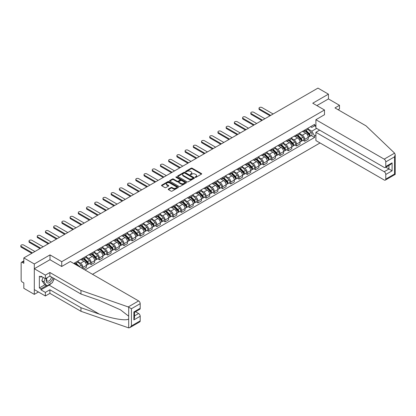 <?xml version="1.0" encoding="UTF-8"?>
<svg xmlns="http://www.w3.org/2000/svg" width="416" height="416" viewBox="0 0 416 416"><rect width="100%" height="100%" fill="white"/><g stroke="black" fill="none" stroke-linecap="round" stroke-linejoin="round"><path stroke-width="0.62" d="M195.234 177.336A0.51 0.296 0 0 0 195.957 177.336L201.448 174.164A0.733 0.421 0 0 0 201.666 173.867A0.733 0.421 0 0 0 201.448 173.566L192.145 168.194A0.733 0.421 0 0 0 191.116 168.194L185.624 171.366A0.51 0.296 0 0 0 186.347 171.782L187.054 171.371A2.34 1.352 0 0 1 190.367 171.371L191.142 171.824A2.34 1.352 0 0 1 191.823 172.775A2.34 1.352 0 0 1 191.142 173.732L190.429 174.143A0.51 0.296 0 0 0 191.152 174.559L191.864 174.148A2.34 1.352 0 0 1 195.172 174.148L195.946 174.595A2.34 1.352 0 0 1 196.633 175.552A2.34 1.352 0 0 1 195.946 176.504L195.234 176.914A0.51 0.296 0 0 0 195.234 177.336L195.234 176.914M168.423 189.025A0.733 0.421 0 0 0 168.21 189.322A0.733 0.421 0 0 0 168.423 189.618L171.033 191.126A0.733 0.421 0 0 0 172.068 191.126L178.168 187.606A0.733 0.421 0 0 0 178.381 187.309A0.733 0.421 0 0 0 178.168 187.008L168.865 181.636A0.733 0.421 0 0 0 167.83 181.636L161.73 185.162A0.733 0.421 0 0 0 161.517 185.458A0.733 0.421 0 0 0 161.73 185.754L164.882 187.574A0.733 0.421 0 0 0 165.916 187.574L168.527 186.072A0.733 0.421 0 0 0 168.74 185.77A0.733 0.421 0 0 0 168.527 185.474L166.962 184.569A1.955 1.128 0 0 1 166.39 183.773A1.955 1.128 0 0 1 167.596 182.728A1.955 1.128 0 0 1 169.728 182.972L175.854 186.508A1.955 1.128 0 0 1 176.426 187.309A1.955 1.128 0 0 1 175.219 188.349A1.955 1.128 0 0 1 173.087 188.105L172.068 187.517A0.733 0.421 0 0 0 171.033 187.517L168.423 189.025L168.423 189.618L171.033 188.126L171.033 187.517M61.74 261.685L49.998 254.904L34.31 263.968L23.832 257.915L317.959 88.104L328.437 94.151L312.749 103.21L324.49 109.99L61.74 261.685L61.74 266.458M187.106 181.849A0.733 0.421 0 0 0 188.141 181.849L194.241 178.324A0.733 0.421 0 0 0 194.454 178.027A0.733 0.421 0 0 0 194.241 177.731L184.938 172.359A0.733 0.421 0 0 0 183.903 172.359L177.804 175.88A0.733 0.421 0 0 0 177.59 176.176A0.733 0.421 0 0 0 177.804 176.478L187.106 181.849M176.228 177.445A0.51 0.296 0 0 1 176.748 177.518L176.748 176.909L186.202 182.369A0.733 0.421 0 0 1 186.42 182.666A0.733 0.421 0 0 1 186.202 182.967L180.107 186.488A0.733 0.421 0 0 1 179.072 186.488L169.77 181.116L172.38 179.618L172.38 179.01L169.77 180.518A0.733 0.421 0 0 0 169.556 180.82A0.733 0.421 0 0 0 169.77 181.116L169.77 180.518M172.38 179.618A0.733 0.421 0 0 1 173.41 179.618L173.41 179.01A0.733 0.421 0 0 0 172.38 179.01M173.41 179.01L177.185 181.189A0.733 0.421 0 0 0 178.22 181.189L179.951 180.19A0.733 0.421 0 0 0 180.164 179.894A0.733 0.421 0 0 0 179.951 179.592L176.02 177.325A0.51 0.296 0 0 1 176.748 176.909M34.31 263.968L34.31 294.367L23.832 288.314L23.832 282.937L22.199 281.991A1.487 0.858 -120 0 1 21.143 280.171L21.143 262.964A1.487 0.858 -120 0 1 21.45 262.283L23.832 260.91M92.518 274.316L320.039 142.958M34.31 294.367L38.438 291.98M23.832 257.915L23.832 263.297L22.199 262.356A1.487 0.858 -120 0 0 21.45 262.283M338.073 109.715L339.492 108.893L339.492 105.305L328.437 98.925L328.437 94.151M304.741 130.052A3.427 1.976 60 0 1 304.034 131.591L307.507 129.584A3.427 1.976 -120 0 0 308.22 128.045M299.811 133.744L302.323 135.19A3.427 1.976 60 0 1 304.741 139.386L308.22 137.379A3.427 1.976 -120 0 0 305.796 133.182L303.311 131.747M308.22 137.379L308.22 139.235L304.741 141.242L303.077 140.28M304.034 131.591A3.427 1.976 60 0 1 302.349 131.435M304.741 139.386L304.741 141.242M296.53 134.794A3.427 1.976 60 0 1 295.818 136.334L299.296 134.326A3.427 1.976 -120 0 0 300.004 132.787M294.861 145.023L296.53 145.985L300.004 143.978L300.004 142.121A3.427 1.976 -120 0 0 297.58 137.925L295.095 136.49M295.818 136.334A3.427 1.976 60 0 1 294.133 136.178M291.595 138.486L294.107 139.932A3.427 1.976 60 0 1 296.53 144.128L296.53 145.985M288.314 139.537A3.427 1.976 60 0 1 287.607 141.076L291.08 139.069A3.427 1.976 -120 0 0 291.788 137.53M286.65 149.765L288.314 150.727L291.788 148.72L291.788 146.864A3.427 1.976 -120 0 0 289.37 142.667L286.879 141.232M287.607 141.076A3.427 1.976 60 0 1 285.917 140.92M283.384 143.229L285.891 144.674A3.427 1.976 60 0 1 288.314 148.871L288.314 150.727M280.098 144.279A3.427 1.976 60 0 1 279.391 145.818L282.864 143.811A3.427 1.976 -120 0 0 283.577 142.272M278.434 154.508L280.098 155.47L283.577 153.462L283.577 151.606A3.427 1.976 -120 0 0 281.154 147.41L278.668 145.974M279.391 145.818A3.427 1.976 60 0 1 277.706 145.662M275.168 147.971L277.68 149.417A3.427 1.976 60 0 1 280.098 153.613L280.098 155.47M271.887 149.022A3.427 1.976 60 0 1 271.175 150.561L274.654 148.554A3.427 1.976 -120 0 0 275.361 147.014M270.218 159.25L271.887 160.212L275.361 158.205L275.361 156.348A3.427 1.976 -120 0 0 272.938 152.152L270.452 150.717M271.175 150.561A3.427 1.976 60 0 1 269.49 150.405M266.952 152.714L269.464 154.159A3.427 1.976 60 0 1 271.887 158.356L271.887 160.212M263.671 153.764A3.427 1.976 60 0 1 262.964 155.303L266.438 153.296A3.427 1.976 -120 0 0 267.145 151.757M262.007 163.992L263.671 164.954L267.145 162.947L267.145 161.091A3.427 1.976 -120 0 0 264.727 156.894L262.236 155.459M262.964 155.303A3.427 1.976 60 0 1 261.274 155.147M258.742 157.456L261.248 158.902A3.427 1.976 60 0 1 263.671 163.098L263.671 164.954M255.455 158.506A3.427 1.976 60 0 1 254.748 160.046L258.222 158.038A3.427 1.976 -120 0 0 258.934 156.499M253.791 168.735L255.46 169.697L258.934 167.69L258.934 165.833A3.427 1.976 -120 0 0 256.511 161.637L254.025 160.202M254.748 160.046A3.427 1.976 60 0 1 253.063 159.89M250.526 162.198L253.037 163.644A3.427 1.976 60 0 1 255.46 167.84L255.46 169.697M247.244 163.249A3.427 1.976 60 0 1 246.532 164.788L250.011 162.781A3.427 1.976 -120 0 0 250.718 161.242M245.575 173.477L247.244 174.439L250.718 172.432L250.718 170.576A3.427 1.976 -120 0 0 248.295 166.379L245.809 164.944M246.532 164.788A3.427 1.976 60 0 1 244.847 164.632M242.31 166.941L244.821 168.386A3.427 1.976 60 0 1 247.244 172.583L247.244 174.439M239.028 167.991A3.427 1.976 60 0 1 238.321 169.53L241.795 167.523A3.427 1.976 -120 0 0 242.502 165.984M237.364 178.22L239.028 179.182L242.507 177.174L242.507 175.318A3.427 1.976 -120 0 0 240.084 171.122L237.593 169.686M238.321 169.53A3.427 1.976 60 0 1 236.631 169.374M234.099 171.683L236.605 173.129A3.427 1.976 60 0 1 239.028 177.325L239.028 179.182M230.818 172.734A3.427 1.976 60 0 1 230.105 174.273L233.579 172.266A3.427 1.976 -120 0 0 234.291 170.726M229.148 182.962L230.818 183.924L234.291 181.917L234.291 180.06A3.427 1.976 -120 0 0 231.868 175.864L229.382 174.429M230.105 174.273A3.427 1.976 60 0 1 228.42 174.117M225.883 176.426L228.394 177.871A3.427 1.976 60 0 1 230.818 182.068L230.818 183.924M222.602 177.476A3.427 1.976 60 0 1 221.889 179.015L225.368 177.008A3.427 1.976 -120 0 0 226.075 175.469M220.932 187.704L222.602 188.666L226.075 186.659L226.075 184.803A3.427 1.976 -120 0 0 223.652 180.606L221.166 179.171M221.889 179.015A3.427 1.976 60 0 1 220.204 178.859M217.667 181.168L220.178 182.614A3.427 1.976 60 0 1 222.602 186.81L222.602 188.666M214.386 182.218A3.427 1.976 60 0 1 213.678 183.758L217.152 181.75A3.427 1.976 -120 0 0 217.864 180.211M212.722 192.447L214.386 193.409L217.864 191.402L217.864 189.545A3.427 1.976 -120 0 0 215.441 185.349L212.95 183.914M213.678 183.758A3.427 1.976 60 0 1 211.994 183.602M209.456 185.91L211.962 187.356A3.427 1.976 60 0 1 214.386 191.552L214.386 193.409M206.175 186.961A3.427 1.976 60 0 1 205.462 188.5L208.941 186.493A3.427 1.976 -120 0 0 209.648 184.954M204.506 197.189L206.175 198.151L209.648 196.144L209.648 194.288A3.427 1.976 -120 0 0 207.225 190.091L204.74 188.656M205.462 188.5A3.427 1.976 60 0 1 203.778 188.344M201.24 190.653L203.752 192.098A3.427 1.976 60 0 1 206.175 196.295L206.175 198.151M197.959 191.703A3.427 1.976 60 0 1 197.252 193.242L200.725 191.235A3.427 1.976 -120 0 0 201.432 189.696M196.295 201.932L197.959 202.894L201.432 200.886L201.432 199.03A3.427 1.976 -120 0 0 199.014 194.834L196.524 193.398M197.252 193.242A3.427 1.976 60 0 1 195.562 193.086M193.029 195.395L195.536 196.841A3.427 1.976 60 0 1 197.959 201.037L197.959 202.894M189.743 196.446A3.427 1.976 60 0 1 189.036 197.985L192.509 195.978A3.427 1.976 -120 0 0 193.222 194.438M188.079 206.674L189.743 207.636L193.222 205.629L193.222 203.772A3.427 1.976 -120 0 0 190.798 199.576L188.313 198.141M189.036 197.985A3.427 1.976 60 0 1 187.351 197.829M184.813 200.138L187.325 201.583A3.427 1.976 60 0 1 189.743 205.78L189.743 207.636M181.532 201.188A3.427 1.976 60 0 1 180.82 202.727L184.298 200.72A3.427 1.976 -120 0 0 185.006 199.181M179.863 211.416L181.532 212.378L185.006 210.371L185.006 208.515A3.427 1.976 -120 0 0 182.582 204.318L180.097 202.883M180.82 202.727A3.427 1.976 60 0 1 179.135 202.571M176.597 204.88L179.109 206.326A3.427 1.976 60 0 1 181.532 210.522L181.532 212.378M173.316 205.93A3.427 1.976 60 0 1 172.609 207.47L176.082 205.462A3.427 1.976 -120 0 0 176.79 203.923M171.652 216.159L173.316 217.121L176.79 215.114L176.79 213.257A3.427 1.976 -120 0 0 174.372 209.061L171.881 207.626M172.609 207.47A3.427 1.976 60 0 1 170.919 207.314M168.386 209.622L170.893 211.068A3.427 1.976 60 0 1 173.316 215.264L173.316 217.121M165.1 210.673A3.427 1.976 60 0 1 164.393 212.212L167.866 210.205A3.427 1.976 -120 0 0 168.579 208.666M163.436 220.901L165.1 221.863L168.579 219.856L168.579 218A3.427 1.976 -120 0 0 166.156 213.803L163.67 212.368M164.393 212.212A3.427 1.976 60 0 1 162.708 212.056M160.17 214.365L162.682 215.81A3.427 1.976 60 0 1 165.1 220.007L165.1 221.863M156.889 215.415A3.427 1.976 60 0 1 156.177 216.954L159.656 214.947A3.427 1.976 -120 0 0 160.363 213.408M155.22 225.644L156.889 226.606L160.363 224.598L160.363 222.742A3.427 1.976 -120 0 0 157.94 218.546L155.454 217.11M156.177 216.954A3.427 1.976 60 0 1 154.492 216.798M151.954 219.107L154.466 220.553A3.427 1.976 60 0 1 156.889 224.749L156.889 226.606M148.673 220.158A3.427 1.976 60 0 1 147.966 221.697L151.44 219.69A3.427 1.976 -120 0 0 152.147 218.15M147.009 230.386L148.673 231.348L152.147 229.341L152.147 227.484A3.427 1.976 -120 0 0 149.729 223.288L147.238 221.853M147.966 221.697A3.427 1.976 60 0 1 146.276 221.541M143.744 223.85L146.25 225.295A3.427 1.976 60 0 1 148.673 229.492L148.673 231.348M140.457 224.9A3.427 1.976 60 0 1 139.75 226.439L143.224 224.432A3.427 1.976 -120 0 0 143.936 222.893M138.793 235.128L140.457 236.09L143.936 234.083L143.936 232.227A3.427 1.976 -120 0 0 141.513 228.03L139.027 226.595M139.75 226.439A3.427 1.976 60 0 1 138.065 226.283M135.528 228.592L138.039 230.038A3.427 1.976 60 0 1 140.457 234.234L140.457 236.09M132.246 229.642A3.427 1.976 60 0 1 131.534 231.182L135.013 229.174A3.427 1.976 -120 0 0 135.72 227.635M130.577 239.871L132.246 240.833L135.72 238.826L135.72 236.969A3.427 1.976 -120 0 0 133.297 232.773L130.811 231.338M131.534 231.182A3.427 1.976 60 0 1 129.849 231.026M127.312 233.334L129.823 234.78A3.427 1.976 60 0 1 132.246 238.976L132.246 240.833M124.03 234.385A3.427 1.976 60 0 1 123.323 235.924L126.797 233.917A3.427 1.976 -120 0 0 127.504 232.378M122.366 244.613L124.03 245.575L127.504 243.568L127.504 241.712A3.427 1.976 -120 0 0 125.086 237.515L122.595 236.08M123.323 235.924A3.427 1.976 60 0 1 121.633 235.768M119.101 238.077L121.607 239.522A3.427 1.976 60 0 1 124.03 243.719L124.03 245.575M115.814 239.127A3.427 1.976 60 0 1 115.107 240.666L118.581 238.659A3.427 1.976 -120 0 0 119.293 237.12M114.15 249.356L115.82 250.318L119.293 248.31L119.293 246.454A3.427 1.976 -120 0 0 116.87 242.258L114.384 240.822M115.107 240.666A3.427 1.976 60 0 1 113.422 240.51M110.885 242.819L113.396 244.265A3.427 1.976 60 0 1 115.82 248.461L115.82 250.318M107.604 243.87A3.427 1.976 60 0 1 106.891 245.409L110.37 243.402A3.427 1.976 -120 0 0 111.077 241.862M105.934 254.098L107.604 255.06L111.077 253.053L111.077 251.196A3.427 1.976 -120 0 0 108.654 247L106.168 245.565M106.891 245.409A3.427 1.976 60 0 1 105.206 245.253M102.669 247.562L105.18 249.007A3.427 1.976 60 0 1 107.604 253.204L107.604 255.06M99.388 248.612A3.427 1.976 60 0 1 98.68 250.151L102.154 248.144A3.427 1.976 -120 0 0 102.866 246.605M97.724 258.84L99.388 259.802L102.866 257.795L102.866 255.939A3.427 1.976 -120 0 0 100.443 251.742L97.952 250.307M98.68 250.151A3.427 1.976 60 0 1 96.996 249.995M94.458 252.304L96.964 253.75A3.427 1.976 60 0 1 99.388 257.946L99.388 259.802M91.177 253.354A3.427 1.976 60 0 1 90.464 254.894L93.938 252.886A3.427 1.976 -120 0 0 94.65 251.347M89.508 263.583L91.177 264.545L94.65 262.538L94.65 260.681A3.427 1.976 -120 0 0 92.227 256.485L89.742 255.05M90.464 254.894A3.427 1.976 60 0 1 88.78 254.738M86.242 257.046L88.754 258.492A3.427 1.976 60 0 1 91.177 262.688L91.177 264.545M82.961 258.097A3.427 1.976 60 0 1 82.254 259.636L85.727 257.629A3.427 1.976 -120 0 0 86.434 256.09M83.382 269.043L86.434 267.28L86.434 265.424A3.427 1.976 -120 0 0 84.011 261.227L81.526 259.792M82.254 259.636A3.427 1.976 60 0 1 80.564 259.48M78.026 261.789L80.538 263.234A3.427 1.976 60 0 1 82.961 267.431L82.961 268.798M74.672 264.014L77.511 262.371A3.427 1.976 -120 0 0 78.224 260.832M74.745 262.839A3.427 1.976 60 0 1 74.49 263.91M315.905 126.558L314.59 125.798L311.797 127.41L310.56 126.693M308.027 129.002L311.797 131.18L316.618 128.398M315.905 135.252L314.59 136.011L311.797 131.18M85.015 269.984L314.59 137.441L314.59 136.011M315.905 125.039L314.59 125.798L314.59 124.368L73.694 263.448M324.49 109.99L324.49 114.764M49.998 254.904L49.998 259.74M311.293 135.538L314.59 137.441M195.442 177.408L195.946 177.112A2.34 1.352 0 0 0 196.633 176.16L196.633 175.552M191.823 172.775L191.823 173.384A2.34 1.352 0 0 1 191.142 174.34L190.632 174.632M201.448 173.566L201.448 174.164L192.145 168.802A0.733 0.421 0 0 0 191.116 168.802L185.827 171.855M194.23 178.334L184.938 172.968A0.733 0.421 0 0 0 183.903 172.968L177.814 176.483L177.804 175.88M192.946 178.235A0.51 0.296 0 0 0 192.946 177.819L184.782 173.103A0.51 0.296 0 0 0 184.059 173.103L183.31 173.534A2.34 1.352 0 0 0 182.624 174.491A2.34 1.352 0 0 0 183.31 175.448L188.89 178.667A2.34 1.352 0 0 0 192.197 178.667L192.946 178.235L192.946 178.844A0.51 0.296 0 0 0 193.097 178.636L193.097 178.027M182.624 174.491L182.624 175.1A2.34 1.352 0 0 0 183.31 176.056L183.31 175.448M192.946 178.844L192.197 179.275A2.34 1.352 0 0 1 188.89 179.275L183.31 176.056M173.41 179.618L177.185 181.797A0.733 0.421 0 0 0 178.22 181.797L179.951 180.799A0.733 0.421 0 0 0 180.164 180.502L180.164 179.894M176.748 177.518L186.196 182.972M181.1 183.451A1.955 1.128 0 0 0 183.232 183.695A1.955 1.128 0 0 0 184.439 182.655A1.955 1.128 0 0 0 183.867 181.854L181.709 180.606A0.733 0.421 0 0 0 180.674 180.606L178.942 181.61A0.733 0.421 0 0 0 178.729 181.906A0.733 0.421 0 0 0 178.942 182.203L181.1 183.451L181.1 184.059A1.955 1.128 0 0 0 183.232 184.304A1.955 1.128 0 0 0 184.439 183.258L184.439 182.655M178.729 181.906L178.729 182.515A0.733 0.421 0 0 0 178.942 182.811L178.942 182.203M181.1 184.059L178.942 182.811M176.426 187.309L176.426 187.918A1.955 1.128 0 0 1 175.219 188.958A1.955 1.128 0 0 1 173.087 188.713L172.068 188.126A0.733 0.421 0 0 0 171.033 188.126M166.39 183.773L166.39 184.382A1.955 1.128 0 0 0 166.962 185.177L166.962 184.569M168.516 186.077L166.962 185.177M178.157 187.611L168.865 182.244A0.733 0.421 0 0 0 167.83 182.244L161.741 185.76M305.183 130.926L308.422 134.118A1.862 1.076 60 0 1 308.911 136.911L308.22 137.311M305.828 131.565L307.2 132.356M273.125 113.989L261.934 107.526A1.711 0.988 -0 0 0 260.068 107.312A1.711 0.988 -0 0 0 259.012 108.228A1.711 0.988 -0 0 0 259.511 108.924L270.702 115.383M305.542 130.718L309.088 134.217A0.894 0.515 60 0 1 309.322 135.554A0.894 0.515 60 0 1 309.244 135.585M306.082 130.411L309.317 133.604A1.862 1.076 60 0 1 309.806 136.391A1.862 1.076 60 0 1 309.244 136.453M307.892 129.23L311.21 132.506A1.862 1.076 60 0 1 311.704 135.299L309.806 136.391M270.015 115.778L259.511 109.715A1.711 0.988 180 0 1 259.012 109.018L259.012 108.228M296.972 135.668L300.206 138.861A1.862 1.076 60 0 1 300.695 141.653L300.004 142.054M297.617 136.308L298.99 137.098M264.909 118.732L253.718 112.268A1.711 0.988 -0 0 0 251.852 112.055A1.711 0.988 -0 0 0 250.796 112.97A1.711 0.988 -0 0 0 251.3 113.667L262.486 120.125M297.331 135.46L300.872 138.96A0.894 0.515 60 0 1 301.111 140.296A0.894 0.515 60 0 1 301.028 140.327M297.866 135.153L301.101 138.346A1.862 1.076 60 0 1 301.595 141.133A1.862 1.076 60 0 1 301.033 141.196M299.676 133.973L302.999 137.249A1.862 1.076 60 0 1 303.488 140.041L301.595 141.133M261.804 120.52L251.3 114.457A1.711 0.988 180 0 1 250.796 113.76L250.796 112.97M288.756 140.41L291.99 143.603A1.862 1.076 60 0 1 292.484 146.396L291.788 146.796M289.401 141.05L290.774 141.84M256.693 123.474L245.508 117.01A1.711 0.988 -0 0 0 243.641 116.797A1.711 0.988 -0 0 0 242.58 117.712A1.711 0.988 -0 0 0 243.084 118.409L254.275 124.868M289.115 140.202L292.661 143.702A0.894 0.515 60 0 1 292.895 145.038A0.894 0.515 60 0 1 292.812 145.07M289.65 139.896L292.89 143.088A1.862 1.076 60 0 1 293.379 145.876A1.862 1.076 60 0 1 292.817 145.938M291.46 138.715L294.783 141.991A1.862 1.076 60 0 1 295.277 144.784L293.379 145.876M253.588 125.263L243.084 119.2A1.711 0.988 180 0 1 242.58 118.503L242.58 117.712M394.592 153.145L395.2 154.617L394.545 156.822L385.778 161.881A2.236 1.29 -120 0 0 384.197 159.146L394.592 153.145L366.033 125.856L334.968 107.921L339.492 105.305M319.644 130.146L315.905 132.304L315.905 140.572L384.197 180.003A2.236 1.29 -120 0 0 385.315 180.112A2.236 1.29 -120 0 0 385.778 179.088L385.778 174.47A2.236 1.29 -120 0 0 384.197 171.73L388.939 168.995L392.096 170.82L385.778 174.47M315.905 132.304L384.197 171.73M324.49 114.702L315.905 119.72L315.905 127.988L384.197 167.414A2.236 1.29 -120 0 0 385.315 167.523A2.236 1.29 -120 0 0 385.778 166.504L385.778 161.881M315.905 119.72L384.197 159.146M328.437 98.925L316.878 105.596M385.856 167.216L388.939 168.995L388.939 165.433M385.778 166.504L392.096 162.854L390.52 164.523L385.315 167.523M385.778 179.088L394.545 174.028L394.878 174.221M51.423 283.239A8.377 4.836 -60 0 1 49.104 285.126L40.94 289.838L45.365 292.391L49.894 289.775L80.959 307.71L80.959 311.298L128.695 327.896L129.849 327.605L131.43 325.936L140.197 320.876A2.236 1.29 60 0 1 139.734 321.896L129.849 327.605M80.959 307.71L99.32 314.116C112.367 318.859 126.979 321.209 128.695 318.848L128.695 316.202L120.489 309.826L99.32 300.435L80.959 294.029L49.894 276.094L45.365 278.71L40.94 276.156L40.94 277.129L39.364 276.219L39.364 287.95L40.94 288.865L46.42 285.698M45.365 292.391L45.365 295.979L34.31 289.593L34.31 268.736L49.946 259.709L61.688 266.49L70.325 261.503L138.616 300.929A2.236 1.29 60 0 1 140.197 303.67L140.197 308.287A2.236 1.29 60 0 1 139.734 309.312L134.534 312.312L134.534 317.699L133.879 319.904L133.879 311.938C134.732 312.426 134.732 312.426 133.879 311.938L140.197 308.287M49.894 289.775L49.894 293.363L45.365 295.979M80.959 311.298L49.894 293.363M140.197 303.67L131.43 308.729L128.222 306.935L80.959 290.446L49.894 272.506L45.365 275.122L45.365 278.71M45.365 275.122L34.31 268.736M40.94 289.838L40.94 288.865M49.894 272.506L49.894 276.094M80.959 290.446L80.959 294.029M134.534 315.874L138.616 313.518A2.236 1.29 60 0 1 140.197 316.254L140.197 320.876M138.616 313.518L135.533 311.735M54.278 278.626A8.377 4.836 -60 0 1 53.087 281.044M41.782 276.64L40.94 277.129M39.364 287.95L44.84 284.788M46.873 277.841A4.841 2.792 120 0 0 46.207 280.566A4.841 2.792 120 0 0 49.13 282.786A4.841 2.792 120 0 0 52.905 277.836M47.133 277.69A3.312 1.914 120 0 0 46.665 279.583A3.312 1.914 120 0 0 47.351 281.096A3.312 1.914 120 0 0 49.878 280.233A3.312 1.914 120 0 0 51.35 276.936M54.075 278.507L52.473 282.63L46.79 285.912L44.684 284.7L41.839 280.654L43.103 277.404M46.79 285.912L43.945 281.871L45.209 278.616M41.839 280.654L43.945 281.871M280.54 145.153L283.78 148.346A1.862 1.076 60 0 1 284.268 151.138L283.577 151.538M281.19 145.792L282.558 146.583M248.482 128.216L237.292 121.753A1.711 0.988 -0 0 0 235.425 121.54A1.711 0.988 -0 0 0 234.369 122.455A1.711 0.988 -0 0 0 234.868 123.152L246.059 129.61M280.899 144.945L284.445 148.444A0.894 0.515 60 0 1 284.679 149.781A0.894 0.515 60 0 1 284.601 149.812M281.44 144.638L284.674 147.831A1.862 1.076 60 0 1 285.163 150.618A1.862 1.076 60 0 1 284.601 150.68M283.249 143.458L286.567 146.734A1.862 1.076 60 0 1 287.061 149.526L285.163 150.618M245.372 130.005L234.868 123.942A1.711 0.988 180 0 1 234.369 123.245L234.369 122.455M272.329 149.895L275.564 153.088A1.862 1.076 60 0 1 276.058 155.88L275.361 156.281M272.974 150.535L274.347 151.325M240.266 132.959L229.076 126.495A1.711 0.988 -0 0 0 227.209 126.282A1.711 0.988 -0 0 0 226.153 127.197A1.711 0.988 -0 0 0 226.658 127.894L237.843 134.352M272.688 149.687L276.229 153.187A0.894 0.515 60 0 1 276.468 154.523A0.894 0.515 60 0 1 276.385 154.554M273.224 149.38L276.458 152.573A1.862 1.076 60 0 1 276.952 155.36A1.862 1.076 60 0 1 276.39 155.423M275.033 148.2L278.356 151.476A1.862 1.076 60 0 1 278.845 154.268L276.952 155.36M237.162 134.748L226.658 128.684A1.711 0.988 180 0 1 226.153 127.988L226.153 127.197M264.113 154.638L267.348 157.83A1.862 1.076 60 0 1 267.842 160.623L267.145 161.023M264.758 155.277L266.131 156.068M232.05 137.701L220.865 131.238A1.711 0.988 -0 0 0 218.998 131.024A1.711 0.988 -0 0 0 217.942 131.94A1.711 0.988 -0 0 0 218.442 132.636L229.632 139.095M264.472 154.43L268.018 157.929A0.894 0.515 60 0 1 268.252 159.266A0.894 0.515 60 0 1 268.169 159.297M265.008 154.123L268.247 157.316A1.862 1.076 60 0 1 268.736 160.103A1.862 1.076 60 0 1 268.174 160.165M266.822 152.942L270.14 156.218A1.862 1.076 60 0 1 270.634 159.011L268.736 160.103M228.946 139.49L218.442 133.427A1.711 0.988 180 0 1 217.942 132.73L217.942 131.94M255.902 159.38L259.137 162.573A1.862 1.076 60 0 1 259.626 165.365L258.934 165.766M256.547 160.02L257.915 160.81M223.839 142.444L212.649 135.98A1.711 0.988 -0 0 0 210.782 135.767A1.711 0.988 -0 0 0 209.726 136.682A1.711 0.988 -0 0 0 210.226 137.379L221.416 143.837M256.261 159.172L259.802 162.672A0.894 0.515 60 0 1 260.036 164.008A0.894 0.515 60 0 1 259.958 164.039M256.797 158.865L260.031 162.058A1.862 1.076 60 0 1 260.52 164.845A1.862 1.076 60 0 1 259.958 164.908M258.606 157.685L261.924 160.961A1.862 1.076 60 0 1 262.418 163.753L260.52 164.845M220.73 144.232L210.226 138.169A1.711 0.988 180 0 1 209.726 137.472L209.726 136.682M247.686 164.122L250.921 167.315A1.862 1.076 60 0 1 251.415 170.108L250.718 170.508M248.331 164.762L249.704 165.552M215.623 147.186L204.433 140.722A1.711 0.988 -0 0 0 202.571 140.509A1.711 0.988 -0 0 0 201.51 141.424A1.711 0.988 -0 0 0 202.015 142.121L213.2 148.58M248.045 163.914L251.586 167.414A0.894 0.515 60 0 1 251.826 168.75A0.894 0.515 60 0 1 251.742 168.782M248.581 163.608L251.815 166.8A1.862 1.076 60 0 1 252.309 169.588A1.862 1.076 60 0 1 251.748 169.65M250.39 162.427L253.713 165.703A1.862 1.076 60 0 1 254.202 168.496L252.309 169.588M212.519 148.975L202.015 142.912A1.711 0.988 180 0 1 201.51 142.215L201.51 141.424M239.47 168.865L242.71 172.058A1.862 1.076 60 0 1 243.199 174.85L242.502 175.25M240.115 169.504L241.488 170.295M207.412 151.928L196.222 145.465A1.711 0.988 -0 0 0 194.355 145.252A1.711 0.988 -0 0 0 193.3 146.167A1.711 0.988 -0 0 0 193.799 146.864L204.989 153.322M239.829 168.657L243.376 172.156A0.894 0.515 60 0 1 243.61 173.493A0.894 0.515 60 0 1 243.526 173.524M240.365 168.35L243.604 171.543A1.862 1.076 60 0 1 244.093 174.33A1.862 1.076 60 0 1 243.532 174.392M242.18 167.17L245.497 170.446A1.862 1.076 60 0 1 245.991 173.238L244.093 174.33M204.303 153.717L193.799 147.654A1.711 0.988 180 0 1 193.3 146.957L193.3 146.167M231.26 173.607L234.494 176.8A1.862 1.076 60 0 1 234.983 179.592L234.291 179.993M231.904 174.247L233.272 175.037M199.196 156.671L188.006 150.207A1.711 0.988 -0 0 0 186.139 149.994A1.711 0.988 -0 0 0 185.084 150.909A1.711 0.988 -0 0 0 185.583 151.606L196.773 158.064M231.618 173.399L235.16 176.899A0.894 0.515 60 0 1 235.394 178.235A0.894 0.515 60 0 1 235.316 178.266M232.154 173.092L235.388 176.285A1.862 1.076 60 0 1 235.877 179.072A1.862 1.076 60 0 1 235.316 179.135M233.964 171.912L237.286 175.188A1.862 1.076 60 0 1 237.775 177.98L235.877 179.072M196.087 158.46L185.583 152.396A1.711 0.988 180 0 1 185.084 151.7L185.084 150.909M223.044 178.35L226.278 181.542A1.862 1.076 60 0 1 226.772 184.335L226.075 184.735M223.688 178.989L225.061 179.78M190.98 161.413L179.795 154.95A1.711 0.988 -0 0 0 177.928 154.736A1.711 0.988 -0 0 0 176.868 155.652A1.711 0.988 -0 0 0 177.372 156.348L188.557 162.807M223.402 178.142L226.944 181.641A0.894 0.515 60 0 1 227.183 182.978A0.894 0.515 60 0 1 227.1 183.009M223.938 177.835L227.172 181.028A1.862 1.076 60 0 1 227.666 183.815A1.862 1.076 60 0 1 227.105 183.877M225.748 176.654L229.07 179.93A1.862 1.076 60 0 1 229.559 182.723L227.666 183.815M187.876 163.202L177.372 157.139A1.711 0.988 180 0 1 176.868 156.442L176.868 155.652M214.828 183.092L218.067 186.285A1.862 1.076 60 0 1 218.556 189.077L217.859 189.478M215.472 183.732L216.845 184.522M182.77 166.156L171.579 159.692A1.711 0.988 -0 0 0 169.712 159.479A1.711 0.988 -0 0 0 168.657 160.394A1.711 0.988 -0 0 0 169.156 161.091L180.346 167.549M215.186 182.884L218.733 186.384A0.894 0.515 60 0 1 218.967 187.72A0.894 0.515 60 0 1 218.884 187.751M215.722 182.577L218.962 185.77A1.862 1.076 60 0 1 219.45 188.557A1.862 1.076 60 0 1 218.889 188.62M217.537 181.397L220.854 184.673A1.862 1.076 60 0 1 221.348 187.465L219.45 188.557M179.66 167.944L169.156 161.881A1.711 0.988 180 0 1 168.657 161.184L168.657 160.394M206.617 187.834L209.851 191.027A1.862 1.076 60 0 1 210.34 193.82L209.648 194.22M207.262 188.474L208.634 189.264M174.554 170.898L163.363 164.434A1.711 0.988 -0 0 0 161.496 164.221A1.711 0.988 -0 0 0 160.441 165.136A1.711 0.988 -0 0 0 160.94 165.833L172.13 172.292M206.976 187.626L210.517 191.126A0.894 0.515 60 0 1 210.751 192.462A0.894 0.515 60 0 1 210.673 192.494M207.511 187.32L210.746 190.512A1.862 1.076 60 0 1 211.24 193.3A1.862 1.076 60 0 1 210.673 193.362M209.321 186.139L212.644 189.415A1.862 1.076 60 0 1 213.132 192.208L211.24 193.3M171.449 172.687L160.94 166.624A1.711 0.988 180 0 1 160.441 165.927L160.441 165.136M198.401 192.577L201.635 195.77A1.862 1.076 60 0 1 202.129 198.562L201.432 198.962M199.046 193.216L200.418 194.007M166.338 175.64L155.152 169.177A1.711 0.988 -0 0 0 153.286 168.964A1.711 0.988 -0 0 0 152.225 169.879A1.711 0.988 -0 0 0 152.729 170.576L163.92 177.034M198.76 192.369L202.301 195.868A0.894 0.515 60 0 1 202.54 197.205A0.894 0.515 60 0 1 202.457 197.236M199.295 192.062L202.53 195.255A1.862 1.076 60 0 1 203.024 198.042A1.862 1.076 60 0 1 202.462 198.104M201.105 190.882L204.428 194.158A1.862 1.076 60 0 1 204.916 196.95L203.024 198.042M163.233 177.429L152.729 171.366A1.711 0.988 180 0 1 152.225 170.669L152.225 169.879M190.185 197.319L193.424 200.512A1.862 1.076 60 0 1 193.913 203.304L193.222 203.705M190.83 197.959L192.202 198.749M158.127 180.383L146.936 173.919A1.711 0.988 -0 0 0 145.07 173.706A1.711 0.988 -0 0 0 144.014 174.621A1.711 0.988 -0 0 0 144.513 175.318L155.704 181.776M190.544 197.111L194.09 200.611A0.894 0.515 60 0 1 194.324 201.947A0.894 0.515 60 0 1 194.241 201.978M191.079 196.804L194.319 199.997A1.862 1.076 60 0 1 194.808 202.784A1.862 1.076 60 0 1 194.246 202.847M192.894 195.624L196.212 198.9A1.862 1.076 60 0 1 196.706 201.692L194.808 202.784M155.017 182.172L144.513 176.108A1.711 0.988 180 0 1 144.014 175.412L144.014 174.621M181.974 202.062L185.208 205.254A1.862 1.076 60 0 1 185.697 208.047L185.006 208.447M182.619 202.701L183.992 203.492M149.911 185.125L138.72 178.662A1.711 0.988 -0 0 0 136.854 178.448A1.711 0.988 -0 0 0 135.798 179.364A1.711 0.988 -0 0 0 136.302 180.06L147.488 186.519M182.333 201.854L185.874 205.353A0.894 0.515 60 0 1 186.108 206.69A0.894 0.515 60 0 1 186.03 206.721M182.868 201.547L186.103 204.74A1.862 1.076 60 0 1 186.597 207.527A1.862 1.076 60 0 1 186.03 207.589M184.678 200.366L188.001 203.642A1.862 1.076 60 0 1 188.49 206.435L186.597 207.527M146.806 186.914L136.302 180.851A1.711 0.988 180 0 1 135.798 180.154L135.798 179.364M173.758 206.804L176.992 209.997A1.862 1.076 60 0 1 177.486 212.789L176.79 213.19M174.403 207.444L175.776 208.234M141.695 189.868L130.51 183.404A1.711 0.988 -0 0 0 128.643 183.191A1.711 0.988 -0 0 0 127.582 184.106A1.711 0.988 -0 0 0 128.086 184.803L139.277 191.261M174.117 206.596L177.663 210.096A0.894 0.515 60 0 1 177.897 211.432A0.894 0.515 60 0 1 177.814 211.463M174.652 206.289L177.887 209.482A1.862 1.076 60 0 1 178.381 212.269A1.862 1.076 60 0 1 177.819 212.332M176.462 205.109L179.785 208.385A1.862 1.076 60 0 1 180.274 211.177L178.381 212.269M138.59 191.656L128.086 185.593A1.711 0.988 180 0 1 127.582 184.896L127.582 184.106M165.542 211.546L168.782 214.739A1.862 1.076 60 0 1 169.27 217.532L168.579 217.932M166.192 212.186L167.56 212.976M133.484 194.61L122.294 188.146A1.711 0.988 -0 0 0 120.427 187.933A1.711 0.988 -0 0 0 119.371 188.848A1.711 0.988 -0 0 0 119.87 189.545L131.061 196.004M165.901 211.338L169.447 214.838A0.894 0.515 60 0 1 169.681 216.174A0.894 0.515 60 0 1 169.603 216.206M166.442 211.032L169.676 214.224A1.862 1.076 60 0 1 170.165 217.012A1.862 1.076 60 0 1 169.603 217.074M168.251 209.851L171.569 213.127A1.862 1.076 60 0 1 172.063 215.92L170.165 217.012M130.374 196.399L119.87 190.336A1.711 0.988 180 0 1 119.371 189.639L119.371 188.848M157.331 216.289L160.566 219.482A1.862 1.076 60 0 1 161.054 222.274L160.363 222.674M157.976 216.928L159.349 217.719M125.268 199.352L114.078 192.889A1.711 0.988 -0 0 0 112.211 192.676A1.711 0.988 -0 0 0 111.155 193.591A1.711 0.988 -0 0 0 111.66 194.288L122.845 200.746M157.69 216.081L161.231 219.58A0.894 0.515 60 0 1 161.47 220.917A0.894 0.515 60 0 1 161.387 220.948M158.226 215.774L161.46 218.967A1.862 1.076 60 0 1 161.954 221.754A1.862 1.076 60 0 1 161.392 221.816M160.035 214.594L163.358 217.87A1.862 1.076 60 0 1 163.847 220.662L161.954 221.754M122.164 201.141L111.66 195.078A1.711 0.988 180 0 1 111.155 194.381L111.155 193.591M149.115 221.031L152.35 224.224A1.862 1.076 60 0 1 152.844 227.016L152.147 227.417M149.76 221.671L151.133 222.461M117.052 204.095L105.867 197.631A1.711 0.988 -0 0 0 104 197.418A1.711 0.988 -0 0 0 102.939 198.333A1.711 0.988 -0 0 0 103.444 199.03L114.634 205.488M149.474 220.823L153.02 224.323A0.894 0.515 60 0 1 153.254 225.659A0.894 0.515 60 0 1 153.171 225.69M150.01 220.516L153.249 223.709A1.862 1.076 60 0 1 153.738 226.496A1.862 1.076 60 0 1 153.176 226.559M151.819 219.336L155.142 222.612A1.862 1.076 60 0 1 155.636 225.404L153.738 226.496M113.948 205.884L103.444 199.82A1.711 0.988 180 0 1 102.939 199.124L102.939 198.333M140.899 225.774L144.139 228.966A1.862 1.076 60 0 1 144.628 231.759L143.936 232.159M141.549 226.413L142.917 227.204M108.841 208.837L97.651 202.374A1.711 0.988 -0 0 0 95.784 202.16A1.711 0.988 -0 0 0 94.728 203.076A1.711 0.988 -0 0 0 95.228 203.772L106.418 210.231M141.258 225.566L144.804 229.065A0.894 0.515 60 0 1 145.038 230.402A0.894 0.515 60 0 1 144.96 230.433M141.799 225.259L145.033 228.452A1.862 1.076 60 0 1 145.522 231.239A1.862 1.076 60 0 1 144.96 231.301M143.608 224.078L146.926 227.354A1.862 1.076 60 0 1 147.42 230.147L145.522 231.239M105.732 210.626L95.228 204.563A1.711 0.988 180 0 1 94.728 203.866L94.728 203.076M132.688 230.516L135.923 233.709A1.862 1.076 60 0 1 136.417 236.501L135.72 236.902M133.333 231.156L134.706 231.946M100.625 213.58L89.435 207.116A1.711 0.988 -0 0 0 87.568 206.903A1.711 0.988 -0 0 0 86.512 207.818A1.711 0.988 -0 0 0 87.017 208.515L98.202 214.973M133.047 230.308L136.588 233.808A0.894 0.515 60 0 1 136.828 235.144A0.894 0.515 60 0 1 136.744 235.175M133.583 230.001L136.817 233.194A1.862 1.076 60 0 1 137.311 235.981A1.862 1.076 60 0 1 136.75 236.044M135.392 228.821L138.715 232.097A1.862 1.076 60 0 1 139.204 234.889L137.311 235.981M97.521 215.368L87.017 209.305A1.711 0.988 180 0 1 86.512 208.608L86.512 207.818M124.472 235.258L127.707 238.451A1.862 1.076 60 0 1 128.201 241.244L127.504 241.644M125.117 235.898L126.49 236.688M92.409 218.322L81.224 211.858A1.711 0.988 -0 0 0 79.357 211.645A1.711 0.988 -0 0 0 78.302 212.56A1.711 0.988 -0 0 0 78.801 213.257L89.991 219.716M124.831 235.05L128.378 238.55A0.894 0.515 60 0 1 128.612 239.886A0.894 0.515 60 0 1 128.528 239.918M125.367 234.744L128.606 237.936A1.862 1.076 60 0 1 129.095 240.724A1.862 1.076 60 0 1 128.534 240.786M127.182 233.563L130.499 236.839A1.862 1.076 60 0 1 130.993 239.632L129.095 240.724M89.305 220.111L78.801 214.048A1.711 0.988 180 0 1 78.302 213.351L78.302 212.56M116.262 240.001L119.496 243.194A1.862 1.076 60 0 1 119.985 245.986L119.293 246.386M116.906 240.64L118.274 241.431M84.198 223.064L73.008 216.601A1.711 0.988 -0 0 0 71.141 216.388A1.711 0.988 -0 0 0 70.086 217.303A1.711 0.988 -0 0 0 70.585 218L81.775 224.458M116.62 239.793L120.162 243.292A0.894 0.515 60 0 1 120.396 244.629A0.894 0.515 60 0 1 120.318 244.66M117.156 239.486L120.39 242.679A1.862 1.076 60 0 1 120.879 245.466A1.862 1.076 60 0 1 120.318 245.528M118.966 238.306L122.288 241.582A1.862 1.076 60 0 1 122.777 244.374L120.879 245.466M81.089 224.853L70.585 218.79A1.711 0.988 180 0 1 70.086 218.093L70.086 217.303M108.046 244.743L111.28 247.936A1.862 1.076 60 0 1 111.774 250.728L111.077 251.129M108.69 245.383L110.063 246.173M75.982 227.807L64.792 221.343A1.711 0.988 -0 0 0 62.93 221.13A1.711 0.988 -0 0 0 61.87 222.045A1.711 0.988 -0 0 0 62.374 222.742L73.559 229.2M108.404 244.535L111.946 248.035A0.894 0.515 60 0 1 112.185 249.371A0.894 0.515 60 0 1 112.102 249.402M108.94 244.228L112.174 247.421A1.862 1.076 60 0 1 112.668 250.208A1.862 1.076 60 0 1 112.107 250.271M110.75 243.048L114.072 246.324A1.862 1.076 60 0 1 114.561 249.116L112.668 250.208M72.878 229.596L62.374 223.532A1.711 0.988 180 0 1 61.87 222.836L61.87 222.045M99.83 249.486L103.069 252.678A1.862 1.076 60 0 1 103.558 255.471L102.861 255.871M100.474 250.125L101.847 250.916M67.772 232.549L56.581 226.086A1.711 0.988 -0 0 0 54.714 225.872A1.711 0.988 -0 0 0 53.659 226.788A1.711 0.988 -0 0 0 54.158 227.484L65.348 233.943M100.188 249.278L103.735 252.777A0.894 0.515 60 0 1 103.969 254.114A0.894 0.515 60 0 1 103.886 254.145M100.724 248.971L103.964 252.164A1.862 1.076 60 0 1 104.452 254.951A1.862 1.076 60 0 1 103.891 255.013M102.539 247.79L105.856 251.066A1.862 1.076 60 0 1 106.35 253.859L104.452 254.951M64.662 234.338L54.158 228.275A1.711 0.988 180 0 1 53.659 227.578L53.659 226.788M91.619 254.228L94.853 257.421A1.862 1.076 60 0 1 95.342 260.213L94.65 260.614M92.264 254.868L93.631 255.658M59.556 237.292L48.365 230.828A1.711 0.988 -0 0 0 46.498 230.615A1.711 0.988 -0 0 0 45.443 231.53A1.711 0.988 -0 0 0 45.942 232.227L57.132 238.685M91.978 254.02L95.519 257.52A0.894 0.515 60 0 1 95.753 258.856A0.894 0.515 60 0 1 95.675 258.887M92.513 253.713L95.748 256.906A1.862 1.076 60 0 1 96.236 259.693A1.862 1.076 60 0 1 95.675 259.756M94.323 252.533L97.646 255.809A1.862 1.076 60 0 1 98.134 258.601L96.236 259.693M56.446 239.08L45.942 233.017A1.711 0.988 180 0 1 45.443 232.32L45.443 231.53M83.403 258.97L86.637 262.163A1.862 1.076 60 0 1 87.131 264.956L86.434 265.356M84.048 259.61L85.42 260.4M51.34 242.034L40.154 235.57A1.711 0.988 -0 0 0 38.288 235.357A1.711 0.988 -0 0 0 37.227 236.272A1.711 0.988 -0 0 0 37.731 236.969L48.916 243.428M83.762 258.762L87.303 262.262A0.894 0.515 60 0 1 87.542 263.598A0.894 0.515 60 0 1 87.459 263.63M84.297 258.456L87.532 261.648A1.862 1.076 60 0 1 88.026 264.436A1.862 1.076 60 0 1 87.464 264.498M86.107 257.275L89.43 260.551A1.862 1.076 60 0 1 89.918 263.344L88.026 264.436M48.235 243.823L37.731 237.76A1.711 0.988 180 0 1 37.227 237.063L37.227 236.272M75.187 263.713L76.648 265.153M75.832 264.352L77.204 265.143M43.129 246.776L31.938 240.313A1.711 0.988 -0 0 0 30.072 240.1A1.711 0.988 -0 0 0 29.016 241.015A1.711 0.988 -0 0 0 29.515 241.712L40.706 248.17M78.021 265.949L75.546 263.505M76.081 263.198L79.321 266.391A1.862 1.076 60 0 1 79.763 266.952M77.896 262.018L81.214 265.294A1.862 1.076 60 0 1 81.718 268.081M40.019 248.565L29.515 242.502A1.711 0.988 180 0 1 29.016 241.805L29.016 241.015M34.913 251.519L23.722 245.055A1.711 0.988 -0 0 0 21.856 244.842A1.711 0.988 -0 0 0 20.8 245.757A1.711 0.988 -0 0 0 21.299 246.454L32.49 252.912M31.808 253.308L21.299 247.244A1.711 0.988 180 0 1 20.8 246.548L20.8 245.757M82.961 267.431L86.434 265.424M91.177 262.688L94.65 260.681M99.388 257.946L102.866 255.939M107.604 253.204L111.077 251.196M115.82 248.461L119.293 246.454M124.03 243.719L127.504 241.712M132.246 238.976L135.72 236.969M140.457 234.234L143.936 232.227M148.673 229.492L152.147 227.484M156.889 224.749L160.363 222.742M165.1 220.007L168.579 218M173.316 215.264L176.79 213.257M181.532 210.522L185.006 208.515M189.743 205.78L193.222 203.772M197.959 201.037L201.432 199.03M206.175 196.295L209.648 194.288M214.386 191.552L217.864 189.545M222.602 186.81L226.075 184.803M230.818 182.068L234.291 180.06M239.028 177.325L242.507 175.318M247.244 172.583L250.718 170.576M255.46 167.84L258.934 165.833M263.671 163.098L267.145 161.091M271.887 158.356L275.361 156.348M280.098 153.613L283.577 151.606M288.314 148.871L291.788 146.864M296.53 144.128L300.004 142.121M80.538 263.234L84.011 261.227M88.754 258.492L92.227 256.485M96.964 253.75L100.443 251.742M105.18 249.007L108.654 247M113.396 244.265L116.87 242.258M121.607 239.522L125.086 237.515M129.823 234.78L133.297 232.773M138.039 230.038L141.513 228.03M146.25 225.295L149.729 223.288M154.466 220.553L157.94 218.546M162.682 215.81L166.156 213.803M170.893 211.068L174.372 209.061M179.109 206.326L182.582 204.318M187.325 201.583L190.798 199.576M195.536 196.841L199.014 194.834M203.752 192.098L207.225 190.091M211.962 187.356L215.441 185.349M220.178 182.614L223.652 180.606M228.394 177.871L231.868 175.864M236.605 173.129L240.084 171.122M244.821 168.386L248.295 166.379M253.037 163.644L256.511 161.637M261.248 158.902L264.727 156.894M269.464 154.159L272.938 152.152M277.68 149.417L281.154 147.41M285.891 144.674L289.37 142.667M294.107 139.932L297.58 137.925M302.323 135.19L305.796 133.182M23.832 261.409L22.199 262.356M195.946 177.112L195.946 176.504M190.429 174.559L190.429 174.143M191.142 174.34L191.142 173.732M185.624 171.782L185.624 171.366M191.116 168.802L191.116 168.194M192.145 168.802L192.145 168.194M183.903 172.968L183.903 172.359M184.938 172.968L184.938 172.359M194.241 178.324L194.241 177.731M188.89 179.275L188.89 178.667M192.197 179.275L192.197 178.667M177.185 181.797L177.185 181.189M178.22 181.797L178.22 181.189M179.951 180.799L179.951 180.19M186.202 182.967L186.202 182.369M172.068 188.126L172.068 187.517M173.087 188.713L173.087 188.105M168.527 186.072L168.527 185.474M161.73 185.754L161.73 185.162M167.83 182.244L167.83 181.636M168.865 182.244L168.865 181.636M178.168 187.606L178.168 187.008M308.422 134.118L307.351 134.737M309.509 135.148L309.171 135.34M311.21 132.506L309.317 133.604M259.511 109.715L259.511 108.924M300.206 138.861L299.135 139.48M301.293 139.89L300.96 140.083M302.999 137.249L301.101 138.346M251.3 114.457L251.3 113.667M291.99 143.603L290.924 144.222M293.077 144.633L292.744 144.825M294.783 141.991L292.89 143.088M243.084 119.2L243.084 118.409M394.545 174.028L394.545 156.822M392.096 162.854L392.096 170.82M128.695 327.896L128.695 318.848M128.695 316.202L128.695 307.148M131.43 308.729L131.43 325.936M140.197 316.254L133.879 319.904M128.222 306.935L138.616 300.929M49.104 285.126L99.32 314.116M283.78 148.346L282.708 148.964M284.866 149.375L284.528 149.568M286.567 146.734L284.674 147.831M234.868 123.942L234.868 123.152M275.564 153.088L274.492 153.707M276.65 154.118L276.318 154.31M278.356 151.476L276.458 152.573M226.658 128.684L226.658 127.894M267.348 157.83L266.282 158.449M268.44 158.86L268.102 159.052M270.14 156.218L268.247 157.316M218.442 133.427L218.442 132.636M259.137 162.573L258.066 163.192M260.224 163.602L259.886 163.795M261.924 160.961L260.031 162.058M210.226 138.169L210.226 137.379M250.921 167.315L249.855 167.934M252.008 168.345L251.675 168.537M253.713 165.703L251.815 166.8M202.015 142.912L202.015 142.121M242.71 172.058L241.639 172.676M243.797 173.087L243.459 173.28M245.497 170.446L243.604 171.543M193.799 147.654L193.799 146.864M234.494 176.8L233.423 177.419M235.581 177.83L235.243 178.022M237.286 175.188L235.388 176.285M185.583 152.396L185.583 151.606M226.278 181.542L225.212 182.161M227.365 182.572L227.032 182.764M229.07 179.93L227.172 181.028M177.372 157.139L177.372 156.348M218.067 186.285L216.996 186.904M219.154 187.314L218.816 187.507M220.854 184.673L218.962 185.77M169.156 161.881L169.156 161.091M209.851 191.027L208.78 191.646M210.938 192.057L210.605 192.249M212.644 189.415L210.746 190.512M160.94 166.624L160.94 165.833M201.635 195.77L200.569 196.388M202.722 196.799L202.389 196.992M204.428 194.158L202.53 195.255M152.729 171.366L152.729 170.576M193.424 200.512L192.353 201.131M194.511 201.542L194.173 201.734M196.212 198.9L194.319 199.997M144.513 176.108L144.513 175.318M185.208 205.254L184.137 205.873M186.295 206.284L185.962 206.476M188.001 203.642L186.103 204.74M136.302 180.851L136.302 180.06M176.992 209.997L175.926 210.616M178.079 211.026L177.746 211.219M179.785 208.385L177.887 209.482M128.086 185.593L128.086 184.803M168.782 214.739L167.71 215.358M169.868 215.769L169.53 215.961M171.569 213.127L169.676 214.224M119.87 190.336L119.87 189.545M160.566 219.482L159.494 220.1M161.652 220.511L161.32 220.704M163.358 217.87L161.46 218.967M111.66 195.078L111.66 194.288M152.35 224.224L151.284 224.843M153.442 225.254L153.104 225.446M155.142 222.612L153.249 223.709M103.444 199.82L103.444 199.03M144.139 228.966L143.068 229.585M145.226 229.996L144.888 230.188M146.926 227.354L145.033 228.452M95.228 204.563L95.228 203.772M135.923 233.709L134.857 234.328M137.01 234.738L136.677 234.931M138.715 232.097L136.817 233.194M87.017 209.305L87.017 208.515M127.707 238.451L126.641 239.07M128.799 239.481L128.461 239.673M130.499 236.839L128.606 237.936M78.801 214.048L78.801 213.257M119.496 243.194L118.425 243.812M120.583 244.223L120.245 244.416M122.288 241.582L120.39 242.679M70.585 218.79L70.585 218M111.28 247.936L110.214 248.555M112.367 248.966L112.034 249.158M114.072 246.324L112.174 247.421M62.374 223.532L62.374 222.742M103.069 252.678L101.998 253.297M104.156 253.708L103.818 253.9M105.856 251.066L103.964 252.164M54.158 228.275L54.158 227.484M94.853 257.421L93.782 258.04M95.94 258.45L95.602 258.643M97.646 255.809L95.748 256.906M45.942 233.017L45.942 232.227M86.637 262.163L85.571 262.782M87.724 263.193L87.391 263.385M89.43 260.551L87.532 261.648M37.731 237.76L37.731 236.969M81.214 265.294L79.321 266.391M29.515 242.502L29.515 241.712M21.299 247.244L21.299 246.454M395.2 154.617L395.2 174.403L385.315 180.112"/></g></svg>
